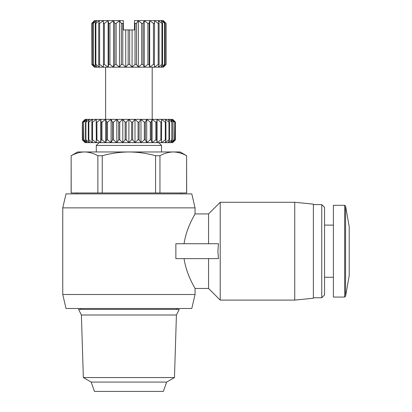 <?xml version="1.0" encoding="UTF-8"?>
<svg xmlns="http://www.w3.org/2000/svg" width="412" height="412" viewBox="0 0 412 412"><rect width="100%" height="100%" fill="white"/><g stroke="black" fill="none" stroke-linecap="round" stroke-linejoin="round"><path stroke-width="0.62" d="M78.594 309.412L179.215 309.412L176.418 315.005L81.391 315.005L78.594 309.412M195.051 294.508L191.791 308.48L66.018 308.48L62.758 294.508L195.051 294.508L195.051 288.452C195.381 288.452 186.579 275.695 184.061 258.638M175.867 243.734L175.867 258.638L218.473 258.638L217.881 251.186L218.473 243.734L175.867 243.734M184.061 243.734C186.569 226.703 195.386 213.895 195.051 213.921L195.051 207.864L62.758 207.864L62.758 294.508M195.051 207.864L191.791 193.887L66.018 193.887L62.758 207.864M208.56 258.638L208.56 288.452L220.209 300.096L220.209 202.271L208.56 213.921L195.051 213.921L193.815 216.166M208.56 243.734L208.56 213.921M176.887 309.412L176.887 308.48M80.927 309.412L80.927 308.48M294.74 202.271L313.372 204.136L313.372 298.237L294.74 300.096L294.74 202.271L220.209 202.271M181.079 193.887L181.079 192.955M186.61 192.955L186.61 155.731L186.667 192.955L71.142 192.955L71.142 155.731L71.199 192.955M76.73 193.887L76.73 192.955M91.176 382.084L166.639 382.084L163.379 391.4L94.436 391.4L91.176 382.084L83.348 377.562L174.467 377.562L176.418 315.005M321.757 204.604L324.553 207.396L324.553 294.971L321.757 297.768L321.757 204.604L313.372 204.604M166.639 382.084L174.467 377.562M161.514 151.966L161.514 145.441L96.295 145.441L96.295 151.966M344.648 297.067L333.406 297.067L333.406 205.3L344.648 205.3L345.565 206.072L345.565 296.3L344.648 297.067L344.648 205.3M152.198 119.356L152.198 67.182M105.616 119.356L105.616 67.182M163.379 67.182L166.072 64.39L163.379 67.182L94.436 67.182L91.737 64.39L94.436 67.182M128.163 64.39L129.651 64.39L129.651 29.916L128.163 29.916L128.163 64.39L125.727 67.182L122.791 64.39L122.791 23.396L123.317 22.881L123.317 20.6L119.47 20.6L119.47 67.182L116.138 64.39L116.138 23.396L119.47 20.6L121.329 23.396L121.329 64.39L119.47 67.182M97.86 192.955L97.86 155.731C93.498 153.31 89.054 152.054 84.527 151.966C80.005 152.054 75.561 153.31 71.199 155.731M155.566 192.955L155.566 155.731C146.847 153.31 137.958 152.054 128.905 151.966C119.856 152.054 110.967 153.31 102.243 155.731L102.243 192.955M186.61 155.731C182.253 153.31 177.809 152.054 173.282 151.966C168.755 152.054 164.311 153.31 159.949 155.731L159.949 192.955M186.667 155.731L180.147 151.966L77.662 151.966L71.142 155.731M97.86 155.731L102.243 155.731M155.566 155.731L159.949 155.731M174.307 141.033L172.695 142.645L85.119 142.645L82.333 139.853L82.333 122.153L85.145 119.356L172.695 119.356L175.476 122.153L175.476 139.853L172.664 142.645L175.285 139.853L175.172 122.153L175.172 139.853L172.025 142.645L174.23 139.853L173.972 122.153L173.972 139.853L170.553 142.645L172.293 139.853L172.293 122.153L171.892 122.153L171.892 139.853L168.261 142.645L169.512 139.853L169.512 122.153L168.977 122.153L168.977 139.853L165.207 142.645L165.938 139.853L165.938 122.153L165.279 122.153L165.279 139.853L161.447 142.645L161.648 122.153L160.876 122.153L160.876 139.853L157.049 142.645L156.715 139.853L156.715 122.153L155.849 122.153L155.849 139.853L152.11 142.645L151.245 139.853L151.245 122.153L150.303 122.153L150.303 139.853L146.713 142.645L145.338 139.853L145.338 122.153L144.334 122.153L144.334 139.853L140.976 142.645L139.112 139.853L139.112 122.153L138.066 122.153L138.066 139.853L134.997 142.645L132.69 139.853L132.69 122.153L131.619 122.153L131.619 139.853L128.905 142.645L126.19 139.853L126.19 122.153L125.124 122.153L125.124 139.853L122.812 142.645L119.743 139.853L119.743 122.153L118.697 122.153L118.697 139.853L116.838 142.645L113.475 139.853L113.475 122.153L112.471 122.153L112.471 139.853L111.096 142.645L107.511 139.853L107.511 122.153L106.564 122.153L106.564 139.853L105.704 142.645L101.96 139.853L101.96 122.153L101.095 122.153L101.095 139.853L100.76 142.645L96.933 139.853L96.933 122.153L96.166 122.153L96.367 142.645L92.53 139.853L92.53 122.153L91.871 122.153L91.871 139.853L92.602 142.645L88.832 139.853L88.832 122.153L88.297 122.153L88.297 139.853L89.548 142.645L85.917 139.853L85.917 122.153L85.516 122.153L85.516 139.853L87.262 142.645L83.837 139.853L83.579 122.153L83.579 139.853L85.784 142.645L82.637 139.853L82.524 122.153L82.524 139.853L85.145 142.645L83.507 141.033M83.579 139.853L83.837 139.853M85.516 139.853L85.917 139.853M88.297 139.853L88.832 139.853M91.871 139.853L92.53 139.853M96.166 139.853L96.933 139.853M101.095 139.853L101.96 139.853M106.564 139.853L107.511 139.853M112.471 139.853L113.475 139.853M118.697 139.853L119.743 139.853M125.124 139.853L126.19 139.853M131.619 139.853L132.69 139.853M138.066 139.853L139.112 139.853M144.334 139.853L145.338 139.853M150.303 139.853L151.245 139.853M155.849 139.853L156.715 139.853M160.876 139.853L161.648 139.853M165.279 139.853L165.938 139.853M168.977 139.853L169.512 139.853M171.892 139.853L172.293 139.853M173.972 139.853L174.23 139.853M83.507 120.968L82.524 122.153M175.285 122.153L174.307 120.968M174.23 122.153L172.025 119.356L175.172 122.153M172.293 122.153L170.553 119.356L173.972 122.153M169.512 122.153L168.261 119.356L171.892 122.153M165.938 122.153L165.207 119.356L168.977 122.153M161.648 122.153L161.447 119.356L165.279 122.153M156.715 122.153L157.049 119.356L160.876 122.153M151.245 122.153L152.11 119.356L155.849 122.153M145.338 122.153L146.713 119.356L150.303 122.153M139.112 122.153L140.976 119.356L144.334 122.153M132.69 122.153L134.997 119.356L138.066 122.153M126.19 122.153L128.905 119.356L131.619 122.153M119.743 122.153L122.812 119.356L125.124 122.153M113.475 122.153L116.838 119.356L118.697 122.153M107.511 122.153L111.096 119.356L112.471 122.153M101.96 122.153L105.704 119.356L106.564 122.153M96.933 122.153L100.76 119.356L101.095 122.153M92.53 122.153L96.367 119.356L96.166 122.153M88.832 122.153L92.602 119.356L91.871 122.153M85.917 122.153L89.548 119.356L88.297 122.153M83.837 122.153L87.262 119.356L85.516 122.153M82.637 122.153L85.784 119.356L83.579 122.153M95.023 67.182L91.876 64.39L91.876 23.396L95.023 20.6L92.865 23.396L92.865 64.39L95.023 67.182M91.876 23.396L94.436 20.6L91.737 23.396L91.876 64.39M96.763 67.182L93.272 64.39L93.272 23.396L96.763 20.6L95.224 23.396L95.224 64.39L96.763 67.182M92.865 64.39L93.272 64.39M99.596 67.182L95.883 64.39L95.883 23.396L99.596 20.6L98.725 23.396L98.725 64.39L99.596 67.182M95.224 64.39L95.883 64.39M103.433 67.182L99.622 64.39L99.622 23.396L103.433 20.6L103.433 67.182M98.725 64.39L99.622 64.39M108.129 67.182L104.354 64.39L104.354 23.396L108.129 20.6L108.129 67.182L108.66 64.39L109.922 64.39L109.922 23.396L113.542 20.6L113.542 67.182L109.922 64.39M103.252 64.39L104.354 64.39M94.436 20.6L113.542 20.6L114.752 23.396L114.752 64.39L113.542 67.182M114.752 64.39L116.138 64.39M121.329 64.39L122.791 64.39M138.339 67.182L136.48 64.39L136.48 23.396L138.339 20.6L141.671 23.396L141.671 64.39L138.339 67.182L138.339 20.6L134.497 20.6L134.497 22.881L135.023 23.396L135.023 64.39L132.087 67.182L129.651 64.39M135.023 64.39L136.48 64.39M147.887 23.396L147.887 64.39L144.272 67.182L143.057 64.39L143.057 23.396L144.272 20.6L147.887 23.396L149.154 23.396L149.68 20.6L153.455 23.396L154.557 23.396L154.382 20.6L158.193 23.396L159.089 23.396L158.213 20.6L161.926 23.396L162.591 23.396L161.051 20.6L164.944 23.396L162.792 20.6L166.072 23.396L163.379 20.6L166.072 23.396L166.072 64.39L162.792 67.182L164.944 64.39L164.944 23.396M141.671 64.39L143.057 64.39M153.455 23.396L153.455 64.39L149.68 67.182L149.154 64.39L149.154 23.396M147.887 64.39L149.154 64.39M158.193 23.396L158.193 64.39L154.382 67.182L154.557 23.396M153.455 64.39L154.557 64.39M161.926 23.396L161.926 64.39L158.213 67.182L159.089 64.39L159.089 23.396M158.193 64.39L159.089 64.39M164.537 23.396L164.537 64.39L161.051 67.182L162.591 64.39L162.591 23.396M161.926 64.39L162.591 64.39M164.537 64.39L164.944 64.39M92.865 23.396L93.272 23.396M149.68 67.182L149.68 20.6L163.379 20.6M165.938 23.396L165.938 64.39M95.224 23.396L95.883 23.396M98.725 23.396L99.622 23.396M103.252 23.396L104.354 23.396M108.129 20.6L108.66 23.396L108.66 64.39M108.66 23.396L109.922 23.396M114.752 23.396L116.138 23.396M113.542 20.6L119.47 20.6M144.272 67.182L144.272 20.6L149.68 20.6M100.76 119.356L100.76 142.645M121.329 23.396L122.791 23.396M141.671 23.396L143.057 23.396M138.339 20.6L144.272 20.6M128.163 29.916L123.317 29.916L123.317 22.881M125.727 29.916L125.727 67.182M105.704 119.356L105.704 142.645M157.049 142.645L157.049 119.356M135.023 23.396L136.48 23.396M129.651 29.916L132.087 29.916L132.087 67.182M111.096 119.356L111.096 142.645M134.497 22.881L134.497 29.916L132.087 29.916M152.11 142.645L152.11 119.356M116.838 119.356L116.838 142.645M146.713 142.645L146.713 119.356M122.812 119.356L122.812 142.645M140.976 142.645L140.976 119.356M128.905 119.356L128.905 142.645M134.997 142.645L134.997 119.356M349.201 226.682L349.201 275.69L349.201 226.682L345.565 206.072M333.406 225.101L324.553 225.101M158.718 142.645L161.514 145.441M208.56 288.452L195.051 288.452M294.74 300.096L220.209 300.096M83.348 377.562L81.391 315.005M321.757 297.768L313.372 297.768M333.406 277.271L324.553 277.271M99.091 142.645L96.295 145.441M349.201 275.69L345.565 296.3"/></g></svg>
